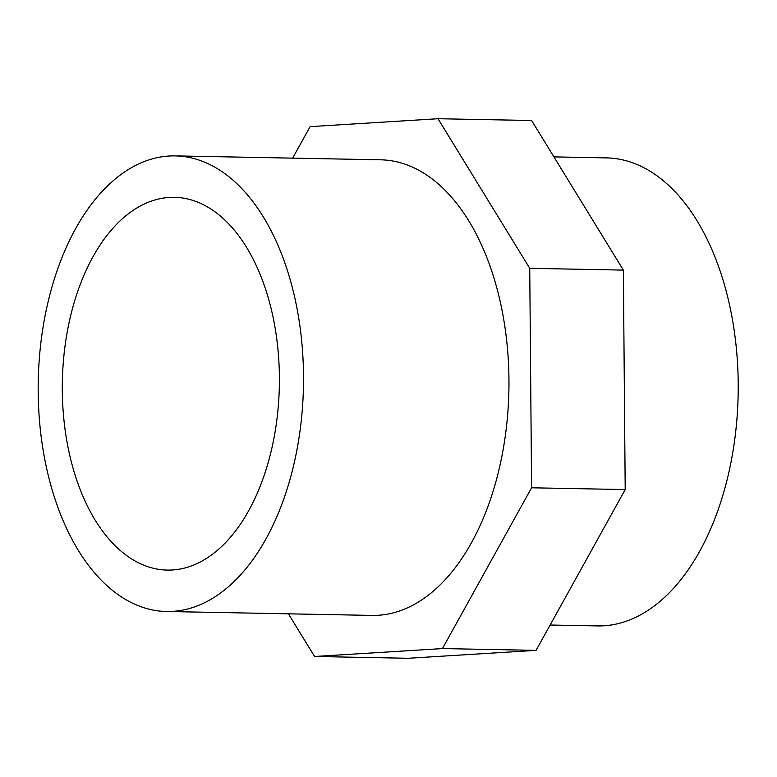 <?xml version="1.0" encoding="UTF-8"?>
<svg xmlns="http://www.w3.org/2000/svg" width="777" height="777" viewBox="0 0 777 777"><rect width="100%" height="100%" fill="white"/><g stroke="black" fill="none" stroke-linecap="round" stroke-linejoin="round"><path stroke-width="1.17" d="M550.126 625.019L597.474 625.922A234.062 136.247 -88.9 0 0 738.15 394.493A234.062 136.247 -88.9 0 0 606.381 157.886L553.933 156.886M95.202 520.163A186.422 108.518 -88.9 0 0 167.298 570.085A186.422 108.518 -88.9 0 0 270.755 452.874A186.422 108.518 -88.9 0 0 246.494 247.232A186.422 108.518 -88.9 0 0 174.398 197.319A186.422 108.518 -88.9 0 0 70.94 314.52A186.422 108.518 -88.9 0 0 95.202 520.163M166.511 611.499L371.95 615.413A227.846 132.634 -88.9 0 0 508.896 390.132A227.846 132.634 -88.9 0 0 380.613 159.809L175.184 155.895A227.846 132.634 -88.9 0 0 48.737 299.155A227.846 132.634 -88.9 0 0 78.399 550.495A227.846 132.634 -88.9 0 0 166.511 611.499A227.846 132.634 -88.9 0 0 303.457 386.227A227.846 132.634 -88.9 0 0 175.184 155.895M288.403 613.82L314.568 656.487L408.197 658.274L536.081 650.359L625.203 489.568L623.358 270.105L531.623 120.513L437.995 118.726L310.11 126.641L292.657 158.129M314.568 656.487L442.453 648.581L531.585 487.791L529.739 268.318L437.995 118.726M623.358 270.105L529.739 268.318M625.203 489.568L531.585 487.791M536.081 650.359L442.453 648.581"/></g></svg>
